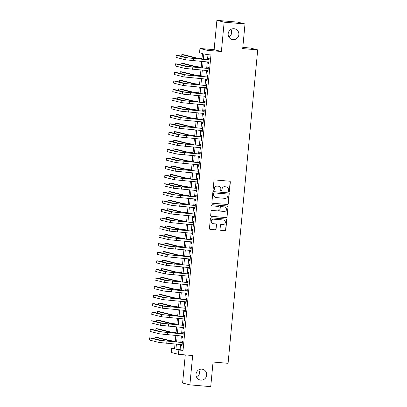 <?xml version="1.0" encoding="UTF-8"?>
<svg xmlns="http://www.w3.org/2000/svg" width="407" height="407" viewBox="0 0 407 407"><rect width="100%" height="100%" fill="white"/><g stroke="black" fill="none" stroke-linecap="round" stroke-linejoin="round"><path stroke-width="0.61" d="M228.856 191.58A0.59 0.575 104.2 0 0 229.487 191.041L230.331 182.107A0.845 0.819 104.2 0 0 229.589 181.196L214.85 179.935A0.845 0.819 104.2 0 0 213.955 180.708L213.11 189.637A0.59 0.575 104.2 0 0 213.624 190.278A0.59 0.575 104.2 0 0 214.255 189.738L214.362 188.578A2.701 2.63 104.2 0 1 217.236 186.116L218.467 186.218A2.701 2.63 104.2 0 1 220.833 189.133L220.721 190.293A0.59 0.575 104.2 0 0 221.24 190.929A0.59 0.575 104.2 0 0 221.871 190.39L221.978 189.235A2.701 2.63 104.2 0 1 224.852 186.767L226.083 186.874A2.701 2.63 104.2 0 1 228.449 189.789L228.337 190.944A0.59 0.575 104.2 0 0 228.856 191.58M228.673 191.534A0.59 0.575 104.2 0 0 229.289 190.99L230.133 182.061A0.845 0.819 104.2 0 0 229.619 181.201M213.441 190.227A0.59 0.575 104.2 0 0 214.057 189.687L214.362 188.578M221.057 190.878A0.59 0.575 104.2 0 0 221.673 190.339L221.978 189.235M201.872 369.144A5.51 5.357 104.2 0 0 200.005 379.965A5.51 5.357 104.2 0 0 206.634 375.508A5.51 5.357 104.2 0 0 201.872 369.144M234.05 28.724A5.51 5.357 104.2 0 0 232.183 39.55A5.51 5.357 104.2 0 0 238.812 35.094A5.51 5.357 104.2 0 0 234.05 28.724M220.039 229.406A0.845 0.819 104.2 0 0 220.777 230.316L224.913 230.667A0.845 0.819 104.2 0 0 225.814 229.899L226.75 219.978A0.845 0.819 104.2 0 0 226.012 219.068L211.274 217.806A0.845 0.819 104.2 0 0 210.373 218.574L209.437 228.495A0.845 0.819 104.2 0 0 210.175 229.406L215.171 229.833A0.845 0.819 104.2 0 0 216.066 229.065L216.468 224.817A0.845 0.819 104.2 0 0 215.73 223.906L213.253 223.697A2.259 2.198 104.2 0 1 211.299 221.082A2.259 2.198 104.2 0 1 213.68 219.2L223.382 220.029A2.259 2.198 104.2 0 1 225.336 222.639A2.259 2.198 104.2 0 1 222.955 224.527L221.337 224.389A0.845 0.819 104.2 0 0 220.441 225.157L220.039 229.406M180.581 344.551L180.098 349.649L183.043 350.391L178.871 350.035L178.464 354.319L171.205 352.487L171.606 348.204L174.552 348.947L175.015 344.073M245.014 23.967L224.155 22.182L216.895 20.35L237.749 22.136L245.014 23.967L242.684 48.591L257.702 49.873L228.073 363.314L213.054 362.027L210.729 386.65L189.876 384.864L192.648 355.53L178.464 354.319M216.895 20.35L214.123 49.679L221.383 51.511L224.155 22.182M221.383 51.511L207.204 50.3L206.797 54.579L203.856 53.836L203.332 59.361M183.043 350.391L210.968 54.935L206.797 54.579M227.386 204.528A0.845 0.819 104.2 0 0 228.281 203.754L229.222 193.834A0.845 0.819 104.2 0 0 228.48 192.923L213.741 191.661A0.845 0.819 104.2 0 0 212.846 192.435L211.905 202.35A0.845 0.819 104.2 0 0 212.647 203.261L227.187 204.477A0.845 0.819 104.2 0 0 228.088 203.703L229.024 193.788A0.845 0.819 104.2 0 0 228.51 192.928M227.986 206.909L227.05 216.824A0.845 0.819 104.2 0 1 226.15 217.597L211.411 216.336A0.845 0.819 104.2 0 1 210.673 215.425L211.07 211.177A0.845 0.819 104.2 0 1 211.971 210.409L217.948 210.923A0.845 0.819 104.2 0 0 218.844 210.149L219.114 207.336A0.845 0.819 104.2 0 0 218.371 206.425L212.149 205.891A0.59 0.575 104.2 0 1 211.64 205.204A0.59 0.575 104.2 0 1 212.261 204.711L227.243 205.998A0.845 0.819 104.2 0 1 227.986 206.909L227.05 216.824M185.271 354.899L182.611 383.033L189.876 384.864M208.338 62.027L208.206 63.446L208.694 63.568L209.183 58.43L208.694 58.308L208.552 59.809M207.529 70.594L207.397 72.008L207.885 72.136L208.374 66.997L207.88 66.87L207.743 68.371M206.72 79.156L206.588 80.576L207.077 80.698L207.565 75.56L207.071 75.437L206.929 76.933M205.911 87.719L205.779 89.138L206.268 89.26L206.756 84.122L206.263 84L206.12 85.501M205.103 96.286L204.97 97.7L205.459 97.828L205.942 92.689L205.454 92.562L205.311 94.063M204.294 104.848L204.156 106.268L204.65 106.39L205.133 101.251L204.645 101.129L204.502 102.625M203.485 113.411L203.347 114.83L203.841 114.952L204.324 109.814L203.836 109.692L203.693 111.192M202.676 121.978L202.538 123.392L203.032 123.519L203.515 118.381L203.027 118.254L202.884 119.755M201.862 130.54L201.73 131.96L202.223 132.082L202.706 126.943L202.218 126.821L202.076 128.317M201.053 139.102L200.921 140.522L201.409 140.644L201.897 135.506L201.404 135.383L201.267 136.884M200.244 147.67L200.112 149.084L200.6 149.211L201.089 144.073L200.595 143.946L200.453 145.447M199.435 156.232L199.303 157.651L199.791 157.774L200.28 152.635L199.786 152.513L199.644 154.009M198.626 164.794L198.494 166.214L198.982 166.336L199.471 161.197L198.977 161.075L198.835 162.576M197.817 173.362L197.68 174.776L198.173 174.903L198.657 169.765L198.168 169.638L198.026 171.138M197.008 181.924L196.871 183.343L197.364 183.465L197.848 178.327L197.359 178.205L197.217 179.701M196.199 190.486L196.062 191.906L196.556 192.028L197.039 186.889L196.55 186.767L196.408 188.268M195.385 199.054L195.253 200.468L195.747 200.595L196.23 195.457L195.742 195.329L195.599 196.83M194.577 207.616L194.444 209.035L194.933 209.157L195.421 204.019L194.928 203.897L194.79 205.393M193.768 216.178L193.635 217.597L194.124 217.72L194.612 212.581L194.119 212.459L193.976 213.96M192.959 224.745L192.826 226.16L193.315 226.287L193.803 221.149L193.31 221.021L193.167 222.522M192.15 233.308L192.018 234.727L192.506 234.849L192.994 229.711L192.501 229.589L192.358 231.084M191.341 241.87L191.204 243.289L191.697 243.411L192.18 238.273L191.692 238.151L191.549 239.652M190.532 250.437L190.395 251.852L190.888 251.979L191.371 246.84L190.883 246.713L190.741 248.214M189.723 259L189.586 260.419L190.079 260.541L190.562 255.403L190.074 255.281L189.932 256.776M188.909 267.562L188.777 268.981L189.27 269.103L189.754 263.965L189.265 263.843L189.123 265.344M188.1 276.129L187.968 277.543L188.456 277.671L188.945 272.532L188.451 272.405L188.314 273.906M187.291 284.691L187.159 286.111L187.647 286.233L188.136 281.095L187.642 280.972L187.505 282.468M186.482 293.254L186.35 294.673L186.838 294.795L187.327 289.657L186.833 289.535L186.691 291.03M185.673 301.821L185.541 303.235L186.03 303.363L186.518 298.224L186.024 298.097L185.882 299.598M184.864 310.383L184.732 311.803L185.221 311.925L185.704 306.786L185.216 306.664L185.073 308.16M184.056 318.946L183.918 320.365L184.412 320.487L184.895 315.349L184.407 315.227L184.264 316.722M183.247 327.513L183.109 328.927L183.603 329.054L184.086 323.916L183.598 323.789L183.455 325.29M182.438 336.075L182.3 337.495L182.794 337.617L183.277 332.478L182.789 332.356L182.646 333.852M207.982 54.68L207.504 59.717M207.295 61.94L206.695 68.279M206.486 70.503L205.886 76.847M205.672 79.065L205.077 85.409M204.863 87.632L204.263 93.971M204.055 96.194L203.454 102.539M203.246 104.757L202.645 111.101M202.437 113.324L201.836 119.663M201.628 121.886L201.027 128.23M200.819 130.449L200.219 136.793M200.01 139.016L199.41 145.355M199.196 147.578L198.601 153.922M198.387 156.14L197.792 162.485M197.578 164.708L196.978 171.047M196.769 173.27L196.169 179.614M195.96 181.832L195.36 188.176M195.151 190.4L194.551 196.739M194.343 198.962L193.742 205.306M193.534 207.524L192.933 213.868M192.725 216.092L192.124 222.431M191.911 224.654L191.315 230.998M191.102 233.216L190.501 239.56M190.293 241.783L189.693 248.122M189.484 250.346L188.884 256.69M188.675 258.908L188.075 265.252M187.866 267.475L187.266 273.814M187.057 276.038L186.457 282.382M186.248 284.6L185.648 290.944M185.434 293.167L184.839 299.506M184.625 301.729L184.025 308.074M183.816 310.292L183.216 316.636M183.008 318.859L182.407 325.198M182.199 327.421L181.598 333.765M181.39 335.984L180.789 342.328M181.624 344.637L181.491 346.057L181.98 346.179L182.468 341.041L181.98 340.918L181.837 342.414M257.702 49.873L250.437 48.046L242.801 47.39M196.759 377.528A5.51 5.357 104.2 0 0 198.687 369.892M228.938 37.108A5.51 5.357 104.2 0 0 230.866 29.472M174.598 348.458L171.606 348.204M201.938 59.239L202.483 53.49L199.537 52.747L199.944 48.469L207.204 50.3M214.123 49.679L199.944 48.469M176.409 344.19L175.926 349.292L178.871 350.035M203.124 61.584L202.523 67.923M202.315 70.146L201.714 76.485M201.506 78.709L200.905 85.053M200.692 87.276L200.096 93.615M199.883 95.838L199.288 102.177M199.074 104.401L198.474 110.745M198.265 112.968L197.665 119.307M197.456 121.53L196.856 127.869M196.647 130.092L196.047 136.437M195.838 138.655L195.238 144.999M195.029 147.222L194.429 153.561M194.22 155.784L193.62 162.128M193.406 164.347L192.811 170.691M192.597 172.914L191.997 179.253M191.789 181.476L191.188 187.82M190.98 190.038L190.379 196.383M190.171 198.606L189.57 204.945M189.362 207.168L188.762 213.512M188.553 215.73L187.953 222.074M187.744 224.298L187.144 230.637M186.93 232.86L186.335 239.204M186.121 241.422L185.521 247.766M185.312 249.99L184.712 256.329M184.503 258.552L183.903 264.896M183.694 267.114L183.094 273.458M182.885 275.681L182.285 282.02M182.077 284.244L181.476 290.588M181.268 292.806L180.667 299.15M180.454 301.373L179.858 307.712M179.645 309.936L179.044 316.28M178.836 318.498L178.235 324.842M178.027 327.065L177.427 333.404M177.218 335.627L176.618 341.972M175.224 341.849L175.824 335.51M176.033 333.287L176.633 326.943M176.842 324.72L177.442 318.381M177.65 316.158L178.251 309.819M178.459 307.595L179.06 301.251M179.268 299.028L179.869 292.689M180.082 290.466L180.677 284.127M180.891 281.903L181.491 275.559M181.7 273.336L182.3 266.997M182.509 264.774L183.109 258.435M183.318 256.212L183.918 249.867M184.127 247.644L184.727 241.305M184.936 239.082L185.536 232.743M185.745 230.52L186.345 224.176M186.559 221.957L187.154 215.613M187.368 213.39L187.968 207.051M188.176 204.828L188.777 198.484M188.985 196.266L189.586 189.921M189.794 187.698L190.395 181.359M190.603 179.136L191.204 172.792M191.412 170.574L192.012 164.23M192.221 162.006L192.821 155.667M193.035 153.444L193.63 147.1M193.844 144.882L194.439 138.538M194.653 136.314L195.253 129.975M195.462 127.752L196.062 121.408M196.271 119.19L196.871 112.846M197.08 110.623L197.68 104.284M197.888 102.06L198.489 95.716M198.697 93.498L199.298 87.154M199.506 84.931L200.107 78.592M200.32 76.368L200.916 70.024M201.129 67.806L201.73 61.462M180.098 349.649L175.926 349.292M208.206 63.446L208.705 63.487M207.397 72.008L207.896 72.054M206.588 80.576L207.087 80.617M205.779 89.138L206.278 89.179M204.97 97.7L205.469 97.746M204.156 106.268L204.655 106.308M203.347 114.83L203.846 114.871M202.538 123.392L203.037 123.438M201.73 131.96L202.228 132M200.921 140.522L201.419 140.563M200.112 149.084L200.61 149.13M199.303 157.651L199.801 157.692M198.494 166.214L198.992 166.254M197.68 174.776L198.178 174.822M196.871 183.343L197.37 183.384M196.062 191.906L196.561 191.946M195.253 200.468L195.752 200.514M194.444 209.035L194.943 209.076M193.635 217.597L194.134 217.638M192.826 226.16L193.325 226.206M192.018 234.727L192.516 234.768M191.204 243.289L191.702 243.33M190.395 251.852L190.893 251.897M189.586 260.419L190.084 260.46M188.777 268.981L189.275 269.022M187.968 277.543L188.466 277.589M187.159 286.111L187.658 286.152M186.35 294.673L186.849 294.714M185.541 303.235L186.04 303.281M184.732 311.803L185.226 311.843M183.918 320.365L184.417 320.406M183.109 328.927L183.608 328.973M182.3 337.495L182.799 337.535M181.491 346.057L181.99 346.098M226.49 186.94L226.292 186.889A2.701 2.63 104.2 0 0 225.885 186.823L226.083 186.874M221.784 189.184A2.701 2.63 104.2 0 1 224.659 186.716L225.885 186.823M218.874 186.289L218.676 186.238A2.701 2.63 104.2 0 0 218.269 186.172L218.467 186.218M214.168 188.533A2.701 2.63 104.2 0 1 217.043 186.065L218.269 186.172M212.423 203.21A0.845 0.819 104.2 0 0 212.449 203.215L227.187 204.477M227.986 194.663A0.59 0.575 104.2 0 0 227.467 194.027L214.53 192.918A0.59 0.575 104.2 0 0 213.904 193.457L213.787 194.673A2.701 2.63 104.2 0 0 216.153 197.588L225 198.346A2.701 2.63 104.2 0 0 227.874 195.879L227.986 194.663M227.559 194.042L227.36 193.991A0.59 0.575 104.2 0 0 227.274 193.976L227.467 194.027M215.746 197.522L215.552 197.471A2.701 2.63 104.2 0 1 213.594 194.627L213.706 193.406A0.59 0.575 104.2 0 1 214.336 192.867L227.274 193.976M211.187 216.28A0.845 0.819 104.2 0 0 211.213 216.285L225.951 217.547A0.845 0.819 104.2 0 0 226.852 216.778M218.498 206.446L218.305 206.395A0.845 0.819 104.2 0 0 218.177 206.374L212.149 205.891M224.15 211.452A2.259 2.198 104.2 0 0 224.913 207.01A2.259 2.198 104.2 0 0 224.578 206.954L221.159 206.659A0.845 0.819 104.2 0 0 220.258 207.433L219.994 210.246A0.845 0.819 104.2 0 0 220.731 211.157L224.15 211.452M224.913 207.01L224.72 206.96A2.259 2.198 104.2 0 0 224.379 206.904L224.578 206.954M220.604 211.136L220.411 211.085A0.845 0.819 104.2 0 1 219.795 210.2L220.065 207.382A0.845 0.819 104.2 0 1 220.96 206.614L224.379 206.904M227.788 206.858A0.845 0.819 104.2 0 0 227.274 205.998M223.723 220.085L223.524 220.034A2.259 2.198 104.2 0 0 223.184 219.978L223.382 220.029M212.912 223.636L212.719 223.591A2.259 2.198 104.2 0 1 213.482 219.149L223.184 219.978M209.951 229.355A0.845 0.819 104.2 0 0 209.976 229.355L214.972 229.782A0.845 0.819 104.2 0 0 215.873 229.014L216.275 224.771A0.845 0.819 104.2 0 0 215.756 223.911M220.553 230.26A0.845 0.819 104.2 0 0 220.584 230.265L224.715 230.621A0.845 0.819 104.2 0 0 225.615 229.848L226.551 219.928A0.845 0.819 104.2 0 0 226.038 219.073M201.999 58.593L196.596 57.967L183.944 54.777L181.858 54.599L194.51 57.789L201.989 58.674M181.858 54.599L181.7 56.293M209.05 59.849L188.009 57.886L178.302 55.438L176.216 55.255L185.923 57.702L209.04 59.931M176.216 55.255L176.012 57.397L185.719 59.844L208.837 62.073M201.19 67.155L195.787 66.529L183.135 63.339L181.049 63.161L193.701 66.351L201.18 67.236M181.049 63.161L180.891 64.855M200.381 75.722L194.973 75.091L182.326 71.907L180.24 71.724L192.887 74.913L200.371 75.799M180.24 71.724L180.082 73.423M199.572 84.285L194.164 83.659L181.517 80.469L179.431 80.291L192.079 83.481L199.562 84.366M179.431 80.291L179.273 81.985M198.758 92.847L193.356 92.221L180.708 89.031L178.622 88.853L191.27 92.043L198.753 92.928M178.622 88.853L178.459 90.547M208.242 68.412L187.2 66.448L177.493 64.001L175.407 63.823L185.114 66.27L208.231 68.493M175.407 63.823L175.203 65.965L184.91 68.412L208.028 70.635M207.428 76.979L186.386 75.01L176.684 72.563L174.598 72.385L184.305 74.832L207.422 77.06M174.598 72.385L174.394 74.527L184.101 76.974L207.219 79.197M206.619 85.541L185.577 83.577L175.875 81.13L173.789 80.947L183.491 83.394L206.614 85.623M173.789 80.947L173.585 83.089L183.292 85.536L206.41 87.764M205.81 94.103L184.768 92.14L175.061 89.693L172.98 89.515L182.682 91.962L205.805 94.185M172.98 89.515L172.777 91.656L182.478 94.103L205.601 96.327M197.95 101.414L192.547 100.783L179.899 97.594L177.813 97.415L190.461 100.605L197.944 101.491M177.813 97.415L177.65 99.115M205.001 102.671L183.959 100.702L174.252 98.255L172.166 98.077L181.873 100.524L204.996 102.752M172.166 98.077L171.968 100.219L181.67 102.666L204.792 104.889M197.141 109.976L191.738 109.351L179.09 106.161L177.004 105.983L189.652 109.173L197.136 110.058M177.004 105.983L176.842 107.677M204.192 111.233L183.15 109.269L173.443 106.822L171.357 106.639L181.064 109.086L204.182 111.315M171.357 106.639L171.159 108.781L180.861 111.228L203.983 113.456M196.332 118.539L190.929 117.913L178.276 114.723L176.195 114.545L188.843 117.735L196.327 118.62M176.195 114.545L176.033 116.239M203.383 119.795L182.341 117.832L172.634 115.385L170.548 115.206L180.255 117.654L203.373 119.877M170.548 115.206L170.345 117.348L180.052 119.795L203.169 122.019M195.523 127.101L190.12 126.475L177.467 123.285L175.381 123.107L188.034 126.297L195.513 127.182M175.381 123.107L175.224 124.807M202.574 128.363L181.532 126.394L171.825 123.947L169.739 123.769L179.446 126.216L202.564 128.444M169.739 123.769L169.536 125.911L179.243 128.358L202.36 130.581M194.714 135.668L189.311 135.043L176.658 131.853L174.572 131.675L187.225 134.865L194.704 135.75M174.572 131.675L174.415 133.369M201.765 136.925L180.723 134.961L171.016 132.514L168.93 132.331L178.637 134.778L201.755 137.006M168.93 132.331L168.727 134.473L178.434 136.92L201.551 139.148M193.905 144.231L188.497 143.605L175.849 140.415L173.764 140.237L186.416 143.427L193.895 144.312M173.764 140.237L173.606 141.931M200.951 145.487L179.909 143.523L170.207 141.076L168.122 140.898L177.828 143.345L200.946 145.569M168.122 140.898L167.918 143.04L177.625 145.487L200.743 147.71M193.096 152.793L187.688 152.167L175.041 148.977L172.955 148.799L185.602 151.989L193.086 152.874M172.955 148.799L172.797 150.498M200.142 154.055L179.1 152.086L169.398 149.639L167.313 149.461L177.014 151.908L200.137 154.136M167.313 149.461L167.109 151.602L176.816 154.05L199.934 156.273M192.282 161.36L186.879 160.734L174.232 157.545L172.146 157.367L184.793 160.556L192.277 161.442M172.146 157.367L171.983 159.061M199.333 162.617L178.291 160.653L168.59 158.206L166.504 158.023L176.206 160.47L199.328 162.698M166.504 158.023L166.3 160.165L176.007 162.612L199.125 164.84M198.524 171.179L177.483 169.215L167.776 166.768L165.69 166.59L175.397 169.037L198.519 171.261M165.69 166.59L165.491 168.732L175.193 171.179L198.316 173.402M197.716 179.746L176.674 177.778L166.967 175.331L164.881 175.152L174.588 177.6L197.705 179.828M164.881 175.152L164.682 177.294L174.384 179.741L197.507 181.965M191.473 169.923L186.07 169.297L173.423 166.107L171.337 165.929L183.984 169.119L191.468 170.004M171.337 165.929L171.174 167.623M190.664 178.485L185.261 177.859L172.614 174.669L170.528 174.491L183.175 177.681L190.659 178.566M170.528 174.491L170.365 176.19M189.855 187.052L184.452 186.426L171.8 183.236L169.719 183.058L182.367 186.248L189.85 187.134M169.719 183.058L169.556 184.753M196.907 188.309L175.865 186.345L166.158 183.898L164.072 183.715L173.779 186.162L196.896 188.39M164.072 183.715L163.868 185.857L173.575 188.304L196.698 190.532M189.046 195.614L183.643 194.989L170.991 191.799L168.905 191.621L181.558 194.811L189.036 195.696M168.905 191.621L168.747 193.315M196.098 196.871L175.056 194.907L165.349 192.46L163.263 192.282L172.97 194.729L196.088 196.952M163.263 192.282L163.059 194.424L172.766 196.871L195.884 199.094M188.238 204.177L182.835 203.551L170.182 200.361L168.096 200.183L180.749 203.373L188.227 204.258M168.096 200.183L167.938 201.882M195.289 205.438L174.247 203.469L164.54 201.022L162.454 200.844L172.161 203.291L195.279 205.52M162.454 200.844L162.251 202.986L171.958 205.433L195.075 207.656M187.429 212.744L182.021 212.118L169.373 208.928L167.287 208.75L179.94 211.94L187.418 212.825M167.287 208.75L167.129 210.444M194.475 214.001L173.433 212.037L163.731 209.585L161.645 209.407L171.352 211.854L194.47 214.082M161.645 209.407L161.442 211.548L171.149 213.996L194.266 216.224M186.62 221.306L181.212 220.68L168.564 217.491L166.478 217.313L179.126 220.502L186.61 221.388M166.478 217.313L166.321 219.007M193.666 222.563L172.624 220.599L162.922 218.152L160.836 217.974L170.538 220.421L193.661 222.644M160.836 217.974L160.633 220.116L170.34 222.563L193.457 224.786M185.806 229.869L180.403 229.243L167.755 226.053L165.669 225.875L178.317 229.065L185.801 229.95M165.669 225.875L165.507 227.574M192.857 231.13L171.815 229.161L162.113 226.714L160.027 226.536L169.729 228.983L192.852 231.212M160.027 226.536L159.824 228.678L169.531 231.125L192.648 233.348M184.997 238.436L179.594 237.81L166.946 234.62L164.86 234.442L177.508 237.632L184.992 238.517M164.86 234.442L164.698 236.136M192.048 239.692L171.006 237.724L161.299 235.277L159.218 235.098L168.92 237.546L192.043 239.774M159.218 235.098L159.015 237.24L168.717 239.687L191.839 241.916M184.188 246.998L178.785 246.372L166.137 243.183L164.052 243.004L176.699 246.194L184.183 247.08M164.052 243.004L163.889 244.699M191.239 248.255L170.197 246.291L160.49 243.844L158.404 243.666L168.111 246.113L191.229 248.336M158.404 243.666L158.206 245.808L167.908 248.255L191.031 250.478M183.379 255.56L177.976 254.935L165.328 251.745L163.243 251.567L175.89 254.757L183.374 255.642M163.243 251.567L163.08 253.266M182.57 264.128L177.167 263.502L164.514 260.312L162.429 260.134L175.081 263.324L182.56 264.209M162.429 260.134L162.271 261.828M181.761 272.69L176.358 272.064L163.706 268.874L161.62 268.696L174.272 271.886L181.751 272.771M161.62 268.696L161.462 270.39M190.43 256.822L169.388 254.853L159.681 252.406L157.595 252.228L167.302 254.675L190.42 256.898M157.595 252.228L157.392 254.37L167.099 256.817L190.222 259.04M189.621 265.384L168.579 263.415L158.872 260.968L156.787 260.79L166.494 263.237L189.611 265.466M156.787 260.79L156.583 262.932L166.29 265.379L189.408 267.608M188.812 273.947L167.77 271.983L158.064 269.536L155.978 269.358L165.685 271.805L188.802 274.028M155.978 269.358L155.774 271.5L165.481 273.947L188.599 276.17M180.952 281.252L175.549 280.627L162.897 277.437L160.811 277.259L173.463 280.448L180.942 281.334M160.811 277.259L160.653 278.958M187.998 282.514L166.962 280.545L157.255 278.098L155.169 277.92L164.876 280.367L187.993 282.59M155.169 277.92L154.965 280.062L164.672 282.509L187.79 284.732M180.143 289.82L174.735 289.194L162.088 286.004L160.002 285.826L172.649 289.011L180.133 289.901M160.002 285.826L159.844 287.52M187.189 291.076L166.148 289.107L156.446 286.66L154.36 286.482L164.062 288.929L187.184 291.158M154.36 286.482L154.156 288.624L163.863 291.071L186.981 293.299M179.334 298.382L173.926 297.756L161.279 294.566L159.193 294.388L171.84 297.578L179.324 298.463M159.193 294.388L159.03 296.082M186.381 299.638L165.339 297.675L155.637 295.228L153.551 295.05L163.253 297.497L186.375 299.72M153.551 295.05L153.347 297.186L163.054 299.633L186.172 301.862M178.52 306.944L173.117 306.318L160.47 303.129L158.384 302.95L171.032 306.14L178.515 307.026M158.384 302.95L158.221 304.65M185.572 308.206L164.53 306.237L154.823 303.79L152.742 303.612L162.444 306.059L185.567 308.282M152.742 303.612L152.539 305.754L162.24 308.201L185.363 310.424M177.711 315.511L172.309 314.886L159.661 311.696L157.575 311.518L170.223 314.703L177.706 315.593M157.575 311.518L157.412 313.212M176.903 324.074L171.5 323.448L158.852 320.258L156.766 320.08L169.414 323.27L176.897 324.155M156.766 320.08L156.603 321.774M176.094 332.636L170.691 332.01L158.038 328.82L155.957 328.642L168.605 331.832L176.089 332.717M155.957 328.642L155.795 330.336M184.763 316.768L163.721 314.799L154.014 312.352L151.928 312.174L161.635 314.621L184.753 316.849M151.928 312.174L151.73 314.316L161.431 316.763L184.554 318.991M183.954 325.33L162.912 323.367L153.205 320.919L151.119 320.741L160.826 323.189L183.944 325.412M151.119 320.741L150.921 322.878L160.623 325.325L183.745 327.554M183.145 333.898L162.103 331.929L152.396 329.482L150.31 329.304L160.017 331.751L183.135 333.974M150.31 329.304L150.107 331.446L159.814 333.893L182.931 336.116M175.285 341.203L169.882 340.578L157.229 337.388L155.143 337.21L167.796 340.394L175.275 341.285M155.143 337.21L154.986 338.904M182.336 342.46L161.294 340.491L151.587 338.044L149.501 337.866L159.208 340.313L182.326 342.541M149.501 337.866L149.298 340.008L159.005 342.455L182.122 344.683M194.51 57.789L194.434 58.598M193.651 58.613L193.447 60.755M185.923 57.702L185.719 59.844M193.701 66.351L193.625 67.16M192.887 74.913L192.811 75.727M192.079 83.481L192.002 84.29M191.27 92.043L191.193 92.852M192.842 67.175L192.638 69.317M185.114 66.27L184.91 68.412M192.033 75.738L191.829 77.879M184.305 74.832L184.101 76.974M191.219 84.305L191.02 86.447M183.491 83.394L183.292 85.536M190.41 92.867L190.211 95.009M182.682 91.962L182.478 94.103M190.461 100.605L190.384 101.419M189.601 101.429L189.397 103.571M181.873 100.524L181.67 102.666M189.652 109.173L189.576 109.982M188.792 109.997L188.589 112.139M181.064 109.086L180.861 111.228M188.843 117.735L188.767 118.544M187.983 118.559L187.78 120.701M180.255 117.654L180.052 119.795M188.034 126.297L187.958 127.111M187.174 127.121L186.971 129.263M179.446 126.216L179.243 128.358M187.225 134.865L187.149 135.673M186.365 135.689L186.162 137.831M178.637 134.778L178.434 136.92M186.416 143.427L186.335 144.236M185.556 144.251L185.353 146.393M177.828 143.345L177.625 145.487M185.602 151.989L185.526 152.803M184.747 152.813L184.544 154.955M177.014 151.908L176.816 154.05M184.793 160.556L184.717 161.365M183.933 161.381L183.735 163.522M176.206 160.47L176.007 162.612M183.125 169.943L182.926 172.085M175.397 169.037L175.193 171.179M182.316 178.505L182.112 180.647M174.588 177.6L174.384 179.741M183.984 169.119L183.908 169.928M183.175 177.681L183.099 178.495M182.367 186.248L182.29 187.057M181.507 187.072L181.303 189.214M173.779 186.162L173.575 188.304M181.558 194.811L181.481 195.619M180.698 195.635L180.494 197.777M172.97 194.729L172.766 196.871M180.749 203.373L180.672 204.182M179.889 204.197L179.685 206.339M172.161 203.291L171.958 205.433M179.94 211.94L179.863 212.749M179.08 212.764L178.877 214.906M171.352 211.854L171.149 213.996M179.126 220.502L179.049 221.311M178.271 221.327L178.068 223.468M170.538 220.421L170.34 222.563M178.317 229.065L178.241 229.874M177.457 229.889L177.259 232.031M169.729 228.983L169.531 231.125M177.508 237.632L177.432 238.441M176.648 238.456L176.45 240.598M168.92 237.546L168.717 239.687M176.699 246.194L176.623 247.003M175.839 247.018L175.636 249.16M168.111 246.113L167.908 248.255M175.89 254.757L175.814 255.565M175.081 263.324L175.005 264.133M174.272 271.886L174.196 272.695M175.03 255.581L174.827 257.723M167.302 254.675L167.099 256.817M174.221 264.148L174.018 266.285M166.494 263.237L166.29 265.379M173.413 272.71L173.209 274.852M165.685 271.805L165.481 273.947M173.463 280.448L173.387 281.257M172.604 281.273L172.4 283.414M164.876 280.367L164.672 282.509M172.649 289.011L172.573 289.825M171.795 289.84L171.591 291.977M164.062 288.929L163.863 291.071M171.84 297.578L171.764 298.387M170.981 298.402L170.782 300.544M163.253 297.497L163.054 299.633M171.032 306.14L170.955 306.949M170.172 306.964L169.973 309.106M162.444 306.059L162.24 308.201M170.223 314.703L170.146 315.517M169.414 323.27L169.337 324.079M168.605 331.832L168.529 332.641M169.363 315.532L169.159 317.669M161.635 314.621L161.431 316.763M168.554 324.094L168.35 326.236M160.826 323.189L160.623 325.325M167.745 332.656L167.542 334.798M160.017 331.751L159.814 333.893M167.796 340.394L167.72 341.208M166.936 341.224L166.733 343.36M159.208 340.313L159.005 342.455"/></g></svg>
